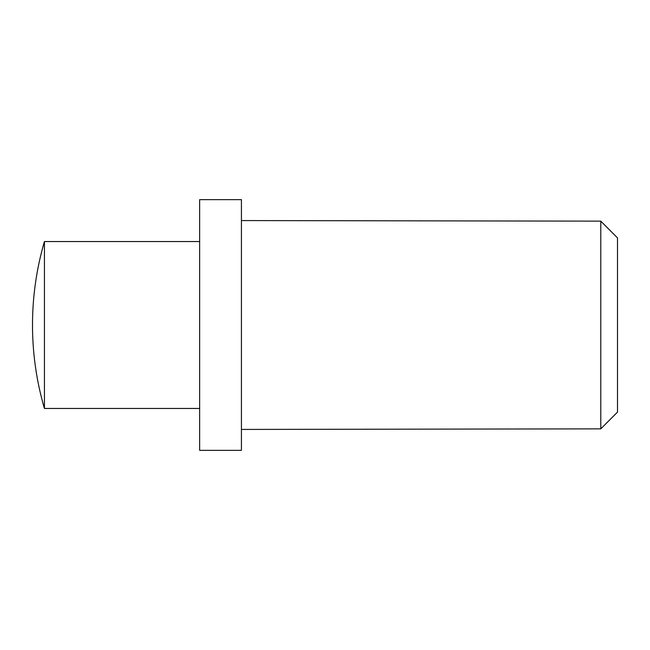 <?xml version="1.0" encoding="UTF-8"?>
<svg xmlns="http://www.w3.org/2000/svg" width="650" height="650" viewBox="0 0 650 650"><rect width="100%" height="100%" fill="white"/><g stroke="black" fill="none" stroke-linecap="round" stroke-linejoin="round"><path stroke-width="0.97" d="M600.787 221.138L617.5 237.9L617.5 412.1L600.787 428.862L600.787 221.138L241.426 220.569M199.639 325L199.639 450.361L241.426 450.361L241.426 199.639L199.639 199.639L199.639 325M44.436 408.452A297.789 297.789 0 0 1 44.436 241.548L44.436 408.452L199.639 408.452M600.787 428.862L241.426 429.431M44.436 241.548L199.639 241.548"/></g></svg>
